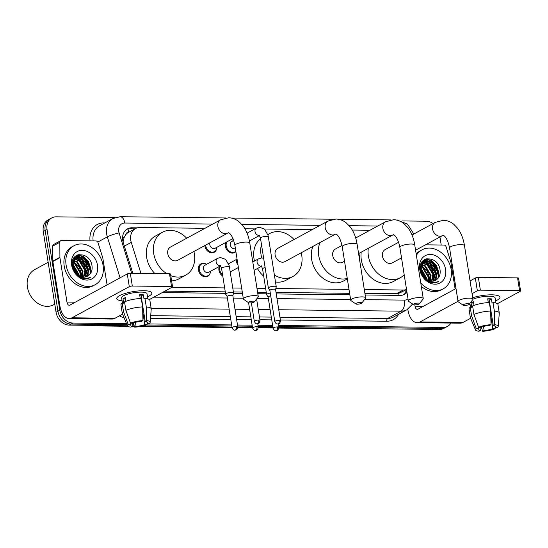 <?xml version="1.0" encoding="UTF-8"?>
<svg xmlns="http://www.w3.org/2000/svg" width="548" height="548" viewBox="0 0 548 548"><rect width="100%" height="100%" fill="white"/><g stroke="black" fill="none" stroke-linecap="round" stroke-linejoin="round"><path stroke-width="0.82" d="M230.735 273A7.097 5.658 -118.5 0 1 230.509 273.808M222.789 276.137A7.097 5.658 -118.5 0 1 218.947 270.239A7.097 5.658 -118.5 0 1 219.344 266.472M210.247 272.76A7.097 5.658 -118.5 0 1 207.761 276.308A7.097 5.658 -118.5 0 1 198.451 270A7.097 5.658 -118.5 0 1 200.979 263.828A7.097 5.658 -118.5 0 1 205.308 263.677M216.672 248.751A7.097 5.658 -118.5 0 1 214.186 252.299A7.097 5.658 -118.5 0 1 204.877 245.99A7.097 5.658 -118.5 0 1 204.822 245.559M235.873 251.601A7.097 5.658 -118.5 0 1 234.674 252.539A7.097 5.658 -118.5 0 1 225.365 246.23A7.097 5.658 -118.5 0 1 225.769 242.469M128.869 232.188L128.712 232.181A4.439 3.535 61.5 0 0 125.718 234.736L124.136 237.496L123.081 241.949M125.718 234.736A13.31 10.604 -118.5 0 1 128.417 232.434L135.486 228.591A13.31 10.604 61.5 0 0 131.267 242.367L140.939 273.431M364.92 293.495L398.026 293.714L406.541 289.563M164.914 291.132L225.283 291.844M233.38 291.94L242.278 292.05M257.581 292.228L266.266 292.331M276.021 292.447L349.617 293.317M364.297 289.556L403.301 290.015A13.31 10.604 61.5 0 0 406.527 289.474M171.997 287.282L224.659 287.906M232.756 288.001L241.654 288.104M256.957 288.289L265.636 288.392M275.829 288.508L348.994 289.371M204.966 228.311L139.829 227.536A13.31 10.604 61.5 0 0 135.486 228.591M369.934 230.256L352.309 230.05M312.305 229.578L264.424 229.009M254.936 228.9L244.97 228.783M231.071 239.586A7.097 5.658 -118.5 0 1 232.222 239.908M79.022 254.546A17.748 14.138 -118.5 0 1 83.043 257.142A17.748 14.138 -118.5 0 0 79.022 254.546M85.454 259.54A17.748 14.138 -118.5 0 1 88.865 264.985A17.748 14.138 -118.5 0 0 85.454 259.54M90.167 268.917A17.748 14.138 -118.5 0 1 90.427 270.253A17.748 14.138 -118.5 0 0 90.167 268.917M427.077 258.656A17.748 14.138 -118.5 0 1 431.105 261.259A17.748 14.138 -118.5 0 0 427.077 258.656M433.516 263.656A17.748 14.138 -118.5 0 1 436.927 269.095A17.748 14.138 -118.5 0 0 433.516 263.656M438.229 273.034A17.748 14.138 -118.5 0 1 438.482 274.363A17.748 14.138 -118.5 0 0 438.229 273.034M450.915 323.067A13.31 10.604 -118.5 0 1 447.531 326.375A13.31 10.604 -118.5 0 1 443.195 327.423L278.48 325.478M439.948 236.983L441.222 245.031M402.04 220.933L426.371 221.221A13.31 10.604 -118.5 0 1 433.05 223.557M126.533 323.683L72.946 323.046A13.31 10.604 -118.5 0 1 59.828 310.168L47.046 229.454A13.31 10.604 -118.5 0 1 51.786 217.892A13.31 10.604 -118.5 0 1 56.122 216.844L115.114 217.542M272.623 325.409L257.985 325.231M252.135 325.163L237.496 324.991M231.64 324.923L147.076 323.923M133.554 323.765L131.958 323.745M278.795 327.574L439.421 329.471A13.31 10.604 -118.5 0 0 443.764 328.423L445.647 327.396A13.31 10.604 -118.5 0 1 441.311 328.444L278.644 326.526L441.311 328.444A13.31 10.604 -118.5 0 0 445.647 327.396L447.531 326.375M127.41 325.786L69.171 325.094A13.31 10.604 -118.5 0 1 56.06 312.223L43.271 231.509L45.162 230.482A13.31 10.604 -118.5 0 1 49.895 218.919A13.31 10.604 -118.5 0 0 45.162 230.482L57.944 311.196L45.162 230.482L47.046 229.454M69.171 325.094L71.055 324.074A13.31 10.604 -118.5 0 1 57.944 311.196A13.31 10.604 -118.5 0 0 71.055 324.074L126.972 324.731L71.055 324.074L72.946 323.046M272.794 326.457L258.149 326.279L272.794 326.457M252.299 326.211L237.661 326.039L252.299 326.211M231.811 325.971L146.179 324.957L231.811 325.971M133.883 324.813L132.123 324.793L133.883 324.813M76.672 255.361A17.748 14.138 -118.5 0 1 78.617 256.354A17.748 14.138 -118.5 0 0 76.672 255.361M79.063 256.628A17.748 14.138 -118.5 0 1 82.864 259.779A17.748 14.138 -118.5 0 0 79.063 256.628M87.447 267.157A17.748 14.138 -118.5 0 1 87.975 268.739M424.734 259.471A17.748 14.138 -118.5 0 1 426.68 260.471A17.748 14.138 -118.5 0 0 424.734 259.471M427.118 260.738A17.748 14.138 -118.5 0 1 430.92 263.896A17.748 14.138 -118.5 0 0 427.118 260.738M435.502 271.267A17.748 14.138 -118.5 0 1 436.03 272.856A17.748 14.138 -118.5 0 0 435.502 271.267M137.349 227.845L131.828 227.783A13.31 10.604 61.5 0 0 127.492 228.831A13.31 10.604 61.5 0 0 123.266 242.606L132.835 273.336M365.153 294.988L400.15 295.399A13.31 10.604 61.5 0 0 404.486 294.351A13.31 10.604 61.5 0 0 406.972 292.31M162.235 292.591L225.516 293.338M233.427 293.433L242.511 293.536M257.813 293.721L266.499 293.824M276.261 293.94L349.85 294.81M126.581 229.4A13.31 10.604 -118.5 0 1 129.945 228.804L134.979 228.865M406.705 290.598A13.31 10.604 -118.5 0 1 403.513 294.803M437.626 272.746A17.748 14.138 61.5 0 0 430.968 261.8M429.605 260.704A17.748 14.138 61.5 0 0 426.385 258.807M89.564 268.63A17.748 14.138 61.5 0 0 82.912 257.69M81.549 256.594A17.748 14.138 61.5 0 0 78.323 254.697M43.271 231.509A13.31 10.604 -118.5 0 1 48.012 219.94L51.786 217.892M272.959 327.505L258.307 327.334M252.464 327.266L237.811 327.088M231.975 327.019L142.788 325.964M134.212 325.868L132.287 325.841M491.83 294.824A17.748 4.363 -9 0 1 497.844 295.564A17.748 4.363 -9 0 1 495.577 300.907A17.748 4.363 -9 0 0 499.934 297.174A17.748 4.363 -9 0 0 491.83 294.824A17.748 4.363 -9 0 0 472.725 297.701A17.748 4.363 -9 0 1 491.83 294.824M425.488 244.84L444.017 245.059A2.219 1.767 61.5 0 1 446.113 246.84L450.812 261.917A2.219 1.767 61.5 0 1 450.894 262.286L455.128 289.015M407.822 309.202L407.952 310.045A17.748 9.802 -89.3 0 0 417.172 322.669A17.748 9.802 -89.3 0 0 420.076 321.916L458.018 301.29M417.172 322.669L460.08 323.176A17.748 9.802 -89.3 0 0 462.978 322.423L470.636 318.258M470.157 304.935A17.748 4.363 -9 0 1 468.533 304.715A17.748 4.363 -9 0 0 470.157 304.935M497.42 303.702L520.258 291.283A2.219 0.548 171 0 0 520.6 290.92A2.219 0.548 171 0 0 519.586 290.625L517.565 277.877A2.219 0.548 -9 0 1 518.579 278.172L520.6 290.92M480.377 290.159A2.219 0.548 171 0 0 477.349 290.776L475.335 278.035A2.219 0.548 -9 0 1 478.363 277.418L480.377 290.159L519.586 290.625M472.081 293.646L477.349 290.776M478.363 277.418L517.565 277.877M475.335 278.035L470.061 280.898M455.998 288.543L418.055 309.168A4.439 2.452 90.7 0 1 417.329 309.36A4.439 2.452 90.7 0 1 415.028 306.202L414.815 304.88A3.103 0.767 171 0 0 419.46 303.708A3.103 0.767 171 0 0 418.11 303.085A3.103 0.767 171 0 0 414.603 303.647A3.103 0.767 171 0 0 413.528 304.647A3.103 0.767 171 0 0 414.815 304.88M487.864 299.941A8.878 2.185 171 0 1 489.22 300.037L493.255 325.526A8.878 2.185 -9 0 1 495.604 326.601A8.878 2.185 -9 0 1 495.18 327.43L494.947 325.937M490.782 315.819L492.823 328.711A8.878 2.185 -9 0 1 484.124 330.492L483.487 326.444M488.289 302.599L487.686 298.818A12.871 3.165 -9 0 1 489.638 298.783A12.871 3.165 -9 0 1 491.385 298.859L492.056 303.106L493.015 302.592A14.645 3.603 -9 0 1 497.94 304.455L499.283 312.949A14.645 3.603 -9 0 1 499.29 313.168L498.242 326.355A11.535 2.836 -9 0 1 497.454 327.457L495.18 327.43M472.958 299.208A12.871 3.165 -9 0 1 489.234 296.235A12.871 3.165 -9 0 1 495.111 297.934L495.919 303.037M473.999 305.4L473.417 301.736A12.871 3.165 -9 0 0 471.061 303.017L471.732 307.264L470.232 307.243L471.575 315.744L476.226 328.519L478.5 328.547L478.068 325.827M479.918 327.252L480.425 330.444L478.979 331.232A11.535 2.836 -9 0 1 475.493 329.958L470.417 317.737A14.645 3.603 -9 0 1 470.362 317.532L469.013 309.038A14.645 3.603 -9 0 1 470.232 307.243M472.588 305.962A14.645 3.603 -9 0 1 489.316 302.544L490.659 311.045L491.008 324.697L489.556 325.485A8.878 2.185 -9 0 0 480.856 327.259L478.582 327.238L473.938 314.463L472.588 305.962M470.362 317.532A14.645 3.603 -9 0 1 471.575 315.744M473.938 314.463A14.645 3.603 -9 0 1 490.659 311.045M481.363 327.074L482.678 331.28L484.124 330.492M492.823 328.711L495.097 328.738L495.166 327.341M495.097 328.738A11.535 2.836 -9 0 1 482.678 331.28M475.493 329.958A11.535 2.836 -9 0 1 476.226 328.519M478.582 327.238A11.535 2.836 -9 0 1 491.008 324.697M480.425 330.444A8.878 2.185 -9 0 1 478.075 329.375A8.878 2.185 -9 0 1 478.5 328.547M493.255 325.526L494.707 324.738L494.358 311.086L493.015 302.592M494.358 311.086A14.645 3.603 -9 0 1 499.283 312.949M494.707 324.738A11.535 2.836 -9 0 1 498.242 326.355M489.22 300.037L491.385 298.859M471.061 303.017L473.623 303.044M427.05 260.738A19.968 15.906 -118.5 0 1 429.776 263.095M416.398 255.361A22.187 17.673 -118.5 0 1 422.049 249.826A22.187 17.673 -118.5 0 1 451.141 269.541A22.187 17.673 -118.5 0 1 443.243 288.817A22.187 17.673 -118.5 0 1 420.768 282.953M416.192 254.053A22.187 17.673 -118.5 0 1 420.165 250.854L422.049 249.826M430.057 282.165C433.112 283.22 435.886 283.015 438.379 281.549C432.776 283.46 427.837 281.761 423.563 276.452A11.09 8.837 -118.5 0 0 435.585 280.35A11.09 8.837 -118.5 0 0 436.92 279.411C439.38 277.302 440.448 274.363 440.133 270.589C438.832 255.19 417.432 255.094 420.487 269.945C421.645 275.802 424.837 279.877 430.057 282.165M445.593 269.472A15.529 12.371 -118.5 0 1 435.002 284.186A15.529 12.371 -118.5 0 1 419.7 269.171A15.529 12.371 -118.5 0 1 430.29 254.45A15.529 12.371 -118.5 0 1 445.593 269.472M434.338 280.877L437.544 271.794L431.858 262.328L424.049 261.375M434.653 280.768L438.133 271.472L432.447 262.006L424.337 261.211L423.59 261.684L420.816 270.616L423.563 276.452M433.009 281.165L435.187 273.075L429.502 263.609L422.967 262.204M433.352 281.117L435.776 272.753L430.091 263.287L423.227 261.978M431.543 281.206L432.831 274.356L427.139 264.889L422.035 263.307M431.92 281.22L433.42 274.034L427.735 264.568L422.255 263.006M429.913 280.946L430.475 275.637L424.782 266.17L421.275 264.718M430.338 281.042L431.064 275.315L425.371 265.849L421.446 264.328M428.07 280.261L428.118 276.918L422.426 267.451L420.748 266.554M428.557 280.48L428.707 276.596L423.015 267.129L420.85 266.04M425.817 278.822L420.624 269.123M426.44 279.295L426.344 277.877L420.597 268.369M422.638 262.293L421.686 262.656M422.898 262.081L421.556 262.745M421.665 263.321L421.248 263.369M421.892 263.04L421.357 263.136M423.193 275.973L421.398 272.671M424.926 278.747L428.111 280.651M435.557 280.364L436.92 279.411M443.243 288.817L441.352 289.837A22.187 17.673 -118.5 0 1 421.309 286.357M427.125 279.747L427.022 278.624L420.624 267.568M429.427 280.802L429.379 277.343L427.05 270.76L421.111 265.15M433.81 280.069L434.098 274.781L431.762 268.198L427.091 263.314L424.508 262.019M423.885 261.814L423.542 261.725M423.453 261.697L422.378 261.492M436.167 278.788L436.455 273.5L434.119 266.917L429.447 262.033L426.865 260.738M426.241 260.533L423.741 260.129M435.66 282.631L436.037 282.241M438.455 277.774L438.811 272.219L436.475 265.636L431.803 260.752L426.234 258.848M426.81 279.549L420.604 267.938M433.386 280.692L433.797 274.938L431.468 268.356L426.796 263.472L423.851 262.06M423.193 261.869L422.234 261.677M435.742 279.411L436.16 273.658L433.824 267.075L429.153 262.191L426.207 260.779M425.762 260.643L423.542 260.286M435.489 282.665L435.859 282.268M438.051 278.295L438.516 272.377L436.181 265.794L431.509 260.91L425.769 259.005M467.821 303.674A3.103 0.767 171 0 0 464.32 304.229A3.103 0.767 171 0 0 463.238 305.236A3.103 0.767 171 0 0 464.526 305.469A3.103 0.767 171 0 0 469.17 304.291A3.103 0.767 171 0 0 467.821 303.674M463.238 305.236L458.368 301.927A7.542 1.856 -9 0 1 458.053 301.503A7.542 1.856 -9 0 1 461.786 299.249A7.542 1.856 -9 0 1 469.506 298.146A7.542 1.856 -9 0 1 472.951 299.146A7.542 1.856 -9 0 1 472.78 299.646L469.17 304.291M398.629 242.271L385.128 249.607A7.542 6.007 61.5 0 0 382.442 256.163A7.542 6.007 61.5 0 0 392.334 262.862L401.52 257.868M404.198 274.767A24.407 19.44 -118.5 0 1 400.389 277.678A24.407 19.44 -118.5 0 1 368.386 255.991A24.407 19.44 -118.5 0 1 368.304 248.313M393.286 234.825A24.407 19.44 -118.5 0 1 394.772 235.578M400.389 277.678L393.313 281.521A24.407 19.44 -118.5 0 1 361.317 259.841A24.407 19.44 -118.5 0 1 361.235 252.162M413.528 304.647L408.657 301.345A7.542 1.856 -9 0 1 408.335 300.914A7.542 1.856 -9 0 1 412.075 298.66A7.542 1.856 -9 0 1 419.795 297.557A7.542 1.856 -9 0 1 423.241 298.557A7.542 1.856 -9 0 1 423.07 299.057L419.46 303.708M342.007 245.436L335.417 249.018A7.542 6.007 61.5 0 0 332.732 255.574A7.542 6.007 61.5 0 0 342.623 262.273L344.534 261.238M347.261 278.453A24.407 19.44 -118.5 0 1 318.676 255.409A24.407 19.44 -118.5 0 1 320.011 242.565M358.865 253.443A24.407 19.44 -118.5 0 1 359.365 255.889A24.407 19.44 -118.5 0 1 359.694 260.506M347.336 278.905L343.603 280.932A24.407 19.44 -118.5 0 1 311.606 259.252A24.407 19.44 -118.5 0 1 312.935 246.408M360.481 302.407A3.103 0.767 171 0 0 356.981 302.962A3.103 0.767 171 0 0 355.899 303.962A3.103 0.767 171 0 0 357.186 304.202A3.103 0.767 171 0 0 361.831 303.023A3.103 0.767 171 0 0 360.481 302.407M355.899 303.962L351.028 300.66A7.542 1.856 -9 0 1 350.713 300.236A7.542 1.856 -9 0 1 354.446 297.982A7.542 1.856 -9 0 1 362.166 296.879A7.542 1.856 -9 0 1 365.612 297.872A7.542 1.856 -9 0 1 365.441 298.379L361.831 303.023M277.788 248.34A7.542 6.007 61.5 0 0 275.103 254.895A7.542 6.007 61.5 0 0 284.994 261.595L335.109 234.352A7.542 6.007 61.5 0 1 332.65 234.948A7.542 6.007 61.5 0 1 325.217 227.653A7.542 6.007 61.5 0 1 327.903 221.097L277.788 248.34M261.759 257.978A24.407 19.44 -118.5 0 1 261.047 254.724A24.407 19.44 -118.5 0 1 261.471 244.552M267.862 234.722A24.407 19.44 -118.5 0 1 269.739 233.523A24.407 19.44 -118.5 0 1 294.036 239.51M301.236 252.765A24.407 19.44 -118.5 0 1 301.736 255.204A24.407 19.44 -118.5 0 1 293.05 276.411A24.407 19.44 -118.5 0 1 274.39 275.062M254.484 261.047A24.407 19.44 -118.5 0 1 253.977 258.567A24.407 19.44 -118.5 0 1 260.553 238.75M293.05 276.411L285.974 280.254A24.407 19.44 -118.5 0 1 275.486 281.967M263.718 276.24A24.407 19.44 -118.5 0 1 257.471 268.513M253.142 301.14A3.103 0.767 171 0 0 249.641 301.695A3.103 0.767 171 0 0 248.559 302.695A3.103 0.767 171 0 0 249.847 302.934A3.103 0.767 171 0 0 254.491 301.756A3.103 0.767 171 0 0 253.142 301.14M248.559 302.695L243.689 299.393A7.542 1.856 -9 0 1 243.374 298.968A7.542 1.856 -9 0 1 247.107 296.708A7.542 1.856 -9 0 1 254.827 295.612A7.542 1.856 -9 0 1 258.272 296.605A7.542 1.856 -9 0 1 258.101 297.112L254.491 301.756M170.449 247.073A7.542 6.007 61.5 0 0 167.763 253.621A7.542 6.007 61.5 0 0 177.655 260.327L227.769 233.085A7.542 6.007 61.5 0 1 225.31 233.681A7.542 6.007 61.5 0 1 217.878 226.386A7.542 6.007 61.5 0 1 220.563 219.83L170.449 247.073M166.962 273.733A24.407 19.44 -118.5 0 1 153.707 253.457A24.407 19.44 -118.5 0 1 162.4 232.256A24.407 19.44 -118.5 0 1 186.697 238.243M193.896 251.498A24.407 19.44 -118.5 0 1 194.396 253.936A24.407 19.44 -118.5 0 1 185.71 275.137A24.407 19.44 -118.5 0 1 170.777 275.651M154.913 273.596A24.407 19.44 -118.5 0 1 146.638 257.3A24.407 19.44 -118.5 0 1 155.324 236.099L162.4 232.256M185.71 275.137L178.634 278.987A24.407 19.44 -118.5 0 1 171.606 280.891M235.393 248.607A3.994 3.178 -118.5 0 1 230.318 244.983A3.994 3.178 -118.5 0 1 231.736 241.51L233.701 240.442M235.818 251.258A6.658 5.302 -118.5 0 1 234.934 251.895A6.658 5.302 -118.5 0 1 226.208 245.977A6.658 5.302 -118.5 0 1 226.879 241.86M230.9 239.675A6.658 5.302 -118.5 0 1 233.578 240.51M275.562 289.536L276.24 286.878A3.994 0.98 171 0 0 276.247 286.775A3.994 0.98 171 0 0 274.425 286.248A3.994 0.98 171 0 0 268.979 287.358A3.994 0.98 171 0 0 268.362 288.022A3.994 0.98 171 0 0 268.397 288.125L269.863 290.44M275.555 289.577A2.884 0.712 171 0 0 275.555 289.495A2.884 0.712 171 0 0 274.24 289.118A2.884 0.712 171 0 0 270.301 289.919A2.884 0.712 171 0 0 269.863 290.399A2.884 0.712 171 0 0 269.89 290.474M232.996 238.538L215.056 248.285A3.994 3.178 -118.5 0 1 209.822 244.737A3.994 3.178 -118.5 0 1 210 242.743M216.898 247.285A6.658 5.302 -118.5 0 1 214.446 251.648A6.658 5.302 -118.5 0 1 205.719 245.737A6.658 5.302 -118.5 0 1 205.644 245.114M270.287 293.084A3.994 0.98 171 0 0 267.246 293.988A3.994 0.98 171 0 0 266.629 294.653A3.994 0.98 171 0 0 266.671 294.756L268.136 297.064M270.733 295.899A2.884 0.712 171 0 0 268.575 296.55A2.884 0.712 171 0 0 268.13 297.03A2.884 0.712 171 0 0 268.157 297.098M222.604 274.945A6.658 5.302 -118.5 0 1 219.782 269.986A6.658 5.302 -118.5 0 1 220.454 265.869M230.968 271.534A6.658 5.302 -118.5 0 1 230.489 273.685M220.666 265.753L208.637 272.294A3.994 3.178 -118.5 0 1 203.397 268.746A3.994 3.178 -118.5 0 1 204.822 265.28L217.549 258.361L220.447 257.512L225.653 259.389L229.105 265.472L229.461 267.177A3.994 0.98 171 0 0 227.427 266.65A3.994 0.98 171 0 0 222.187 267.76A3.994 0.98 171 0 0 221.57 268.424L225.646 294.173A3.994 0.98 171 0 0 225.687 294.269L227.153 296.584M232.852 295.68L233.53 293.029A3.994 0.98 171 0 0 233.537 292.92A3.994 0.98 171 0 0 230.626 292.433A3.994 0.98 171 0 0 226.262 293.509A3.994 0.98 171 0 0 225.646 294.173M210.473 271.294A6.658 5.302 -118.5 0 1 208.021 275.658A6.658 5.302 -118.5 0 1 199.294 269.746A6.658 5.302 -118.5 0 1 201.664 263.965A6.658 5.302 -118.5 0 1 206.665 264.28M232.838 295.721A2.884 0.712 171 0 0 232.845 295.646A2.884 0.712 171 0 0 231.53 295.262A2.884 0.712 171 0 0 227.591 296.064A2.884 0.712 171 0 0 227.146 296.543A2.884 0.712 171 0 0 227.173 296.619M143.768 290.714A17.748 4.363 -9 0 1 149.789 291.447A17.748 4.363 -9 0 1 147.522 296.79A17.748 4.363 -9 0 0 151.871 293.057A17.748 4.363 -9 0 0 143.768 290.714A17.748 4.363 -9 0 0 118.293 296.434A17.748 4.363 -9 0 0 122.101 300.818A17.748 4.363 -9 0 1 116.813 298.612A17.748 4.363 -9 0 1 125.608 293.303A17.748 4.363 -9 0 1 143.768 290.714M59.903 257.3A2.219 1.767 61.5 0 0 59.931 257.67L52.861 261.512A2.219 1.767 -118.5 0 1 52.827 261.143L59.903 257.3L59.828 242.271A2.219 1.767 61.5 0 1 60.65 240.716A2.219 1.767 61.5 0 1 61.369 240.538L95.955 240.949A2.219 1.767 61.5 0 1 98.058 242.723L102.75 257.807A2.219 1.767 61.5 0 1 102.839 258.177L107.072 284.905M52.861 261.512L59.896 305.935A17.748 9.802 -89.3 0 0 69.117 318.552A17.748 9.802 -89.3 0 0 72.014 317.799L129.294 286.666L127.273 273.925L70 305.058A4.439 2.452 90.7 0 1 69.274 305.243A4.439 2.452 90.7 0 1 66.966 302.085L59.931 257.67M52.827 261.143L52.759 246.114A2.219 1.767 -118.5 0 1 53.574 244.559L60.65 240.716M69.117 318.552L112.018 319.059A17.748 9.802 -89.3 0 0 114.922 318.306L122.574 314.148M149.364 299.585L172.202 287.173A2.219 0.548 171 0 0 172.545 286.803A2.219 0.548 171 0 0 171.531 286.508L169.51 273.767A2.219 0.548 -9 0 1 170.524 274.062L172.545 286.803M127.273 273.925A2.219 0.548 -9 0 1 130.301 273.301L132.321 286.049L171.531 286.508M132.321 286.049A2.219 0.548 171 0 0 129.294 286.666M130.301 273.301L169.51 273.767M139.809 295.831A8.878 2.185 171 0 1 141.158 295.927L145.193 321.416A8.878 2.185 -9 0 1 147.549 322.484A8.878 2.185 -9 0 1 147.124 323.32L146.885 321.827M142.727 311.709L144.768 324.601A8.878 2.185 -9 0 1 136.068 326.375L135.424 322.334M140.226 298.482L139.63 294.701A12.871 3.165 -9 0 1 141.583 294.673A12.871 3.165 -9 0 1 143.329 294.749L144.001 298.996L144.953 298.475A14.645 3.603 -9 0 1 149.878 300.345L151.227 308.839A14.645 3.603 -9 0 1 151.234 309.051L150.186 322.238A11.535 2.836 -9 0 1 149.399 323.347L147.124 323.32M122.471 303.133L121.629 297.852A12.871 3.165 -9 0 1 128.006 294.002A12.871 3.165 -9 0 1 141.179 292.118A12.871 3.165 -9 0 1 147.049 293.824L147.857 298.92M125.937 301.29L125.355 297.619A12.871 3.165 -9 0 0 122.999 298.9L123.67 303.147L122.177 303.133L123.519 311.627L128.163 324.402L130.438 324.43L130.013 321.717M131.863 323.135L132.369 326.334L130.917 327.122A11.535 2.836 -9 0 1 127.431 325.841L122.362 313.627A14.645 3.603 -9 0 1 122.3 313.422L120.957 304.928A14.645 3.603 -9 0 1 122.177 303.133M124.533 301.852A14.645 3.603 -9 0 1 141.254 298.434L142.603 306.928L142.946 320.58L141.494 321.375A8.878 2.185 -9 0 0 132.794 323.149L130.52 323.121L125.876 310.346L124.533 301.852M122.3 313.422A14.645 3.603 -9 0 1 123.519 311.627M125.876 310.346A14.645 3.603 -9 0 1 142.603 306.928M133.301 322.964L134.616 327.163L136.068 326.375M144.768 324.601L147.042 324.628L147.111 323.231M147.042 324.628A11.535 2.836 -9 0 1 134.616 327.163M127.431 325.841A11.535 2.836 -9 0 1 128.163 324.402M130.52 323.121A11.535 2.836 -9 0 1 142.946 320.58M134.363 326.361L132.363 326.341A8.878 2.185 -9 0 1 130.013 325.265A8.878 2.185 -9 0 1 130.438 324.43M145.193 321.416L146.645 320.628L146.302 306.976L144.953 298.475M146.302 306.976A14.645 3.603 -9 0 1 151.227 308.839M146.645 320.628A11.535 2.836 -9 0 1 150.186 322.238M141.158 295.927L143.329 294.749M122.999 298.9L125.567 298.934M54.779 304.14L53.581 304.791A19.968 15.906 -118.5 0 1 27.4 287.049A19.968 15.906 -118.5 0 1 34.51 269.698L48.149 262.286M78.987 256.628A19.968 15.906 -118.5 0 1 81.721 258.978M66.096 264.992A22.187 17.673 -118.5 0 1 73.994 245.716A22.187 17.673 -118.5 0 1 103.079 265.424A22.187 17.673 -118.5 0 1 95.181 284.7A22.187 17.673 -118.5 0 1 66.096 264.992M95.181 284.7L93.297 285.727A22.187 17.673 -118.5 0 1 64.205 266.013A22.187 17.673 -118.5 0 1 72.103 246.737L73.994 245.716M81.995 278.048C85.056 279.103 87.831 278.905 90.324 277.439C84.714 279.35 79.775 277.651 75.508 272.342A11.09 8.837 -118.5 0 0 87.529 276.233A11.09 8.837 -118.5 0 0 88.858 275.302C91.317 273.192 92.393 270.253 92.071 266.479C90.769 251.08 69.37 250.984 72.425 265.828C73.59 271.692 76.775 275.76 81.995 278.048M97.53 265.362A15.529 12.371 -118.5 0 1 86.94 280.076A15.529 12.371 -118.5 0 1 71.644 265.054A15.529 12.371 -118.5 0 1 82.234 250.34A15.529 12.371 -118.5 0 1 97.53 265.362M86.283 276.767L89.488 267.677L83.796 258.218L75.987 257.265M86.598 276.658L90.078 267.362L84.385 257.896L76.282 257.094L75.535 257.574L72.761 266.499L75.508 272.342M84.947 277.055L87.125 268.965L81.44 259.499L74.912 258.094M85.289 277L87.714 268.643L82.029 259.177L75.165 257.861M83.481 277.089L84.769 270.246L79.083 260.779L73.973 259.19M83.865 277.11L85.358 269.924L79.672 260.458L74.192 258.889M81.858 276.829L82.412 271.527L76.727 262.06L73.213 260.601M82.282 276.932L83.001 271.205L77.316 261.739L73.384 260.218M80.008 276.151L80.056 272.808L74.37 263.341L72.685 262.437M80.494 276.37L80.645 272.486L74.96 263.019L72.795 261.93M77.761 274.712L72.562 265.006M78.385 275.185L78.289 273.767L72.535 264.259M74.576 258.183L73.631 258.546M74.843 257.971L73.494 258.629M73.603 259.211L73.192 259.252M73.836 258.93L73.302 259.019M75.138 271.856L73.343 268.554M76.864 274.637L80.056 276.535M87.495 276.254L88.858 275.302M79.07 275.637L78.967 274.514L72.562 263.458M81.364 276.692L81.323 273.233L78.987 266.643L73.048 261.033M85.748 275.959L86.036 270.664L83.7 264.081L79.035 259.197L76.453 257.909M75.83 257.704L75.48 257.608M75.398 257.587L74.316 257.375M88.105 274.678L88.392 269.383L86.057 262.8L81.392 257.916L78.809 256.628M78.186 256.423L75.686 256.012M87.598 278.514L87.975 278.124M90.393 273.664L90.749 268.102L88.42 261.519L83.748 256.635L78.179 254.738M78.748 275.432L72.542 263.821M85.33 276.576L85.741 270.828L83.406 264.246L78.741 259.362L75.795 257.944M75.138 257.759L74.179 257.56M87.687 275.295L88.098 269.548L85.762 262.965L81.097 258.081L78.152 256.663M77.706 256.533L75.48 256.176M87.433 278.548L87.796 278.151M89.988 274.185L90.454 268.267L88.125 261.684L83.454 256.8L77.706 254.889M122.567 237.873A13.31 1.945 -17.3 0 1 124.136 237.496M398.177 295.379A13.31 7.35 -89.3 0 0 398.026 293.714M404.554 290.646A13.31 4.5 -0.3 0 1 406.232 291.625M128.712 232.181A13.31 7.35 -89.3 0 0 127.944 228.996M396.218 293.865L403.301 290.015M124.362 246.121L131.267 242.367M413.822 234.01L407.507 224.091L396.862 219.995A8.878 4.905 90.7 0 1 398.656 220.632M212.761 224.07L124.8 223.036A8.878 7.069 61.5 0 0 118.745 231.441A8.878 7.069 61.5 0 0 119.094 232.921L131.671 273.322M120.081 277.829L107.326 236.873A17.748 14.138 -118.5 0 1 106.634 233.921A17.748 14.138 -118.5 0 1 112.95 218.494L99.517 225.803A17.748 14.138 61.5 0 0 93.153 240.915M97.756 242.072L107.326 236.873A8.878 1.295 -17.3 0 1 119.094 232.921M90.036 240.88A19.968 15.906 -118.5 0 1 103.784 222.92L104.798 222.933M398.643 314.244A19.968 15.906 -118.5 0 1 386.792 321.244L280.384 319.984M271.753 319.881L259.896 319.744M251.258 319.642L236.62 319.47M230.77 319.402L150.488 318.45M124.06 317.717A19.968 15.906 -118.5 0 1 119.437 315.854M443.195 327.423L439.421 329.471M59.828 310.168L56.06 312.223M406.856 309.778A17.748 14.138 -118.5 0 1 401.068 311.175L387.635 318.477A17.748 14.138 61.5 0 0 393.416 317.08L406.856 309.778L412.651 304.051M364.461 299.646L404.438 300.119A8.878 4.905 90.7 0 1 401.068 311.175L278.761 309.73M270.13 309.627L258.272 309.49M249.635 309.387L234.996 309.216M229.146 309.141L151.132 308.223M150.707 315.675L230.324 316.621M236.181 316.689L250.82 316.86M259.457 316.963L271.308 317.107M279.946 317.203L387.635 318.477A2.219 1.226 -89.3 0 0 386.792 321.244M377.73 226.023L349.206 225.687M320.101 225.344L241.867 224.42M153.837 297.153L227.386 298.023M233.236 298.091L243.25 298.215M257.122 298.379L268.362 298.509M277 298.612L350.59 299.482M404.438 300.119A8.878 7.069 61.5 0 0 408.027 298.968M103.784 222.92A2.219 1.226 -89.3 0 0 103.908 223.413M225.982 217.974L120.19 216.72A8.878 4.905 90.7 0 1 124.8 223.036M129.945 228.804L131.828 227.783M278.802 327.868L351.097 328.725A4.439 2.452 90.7 0 1 350.371 328.916L278.788 328.067M127.807 326.286L99.209 325.944A4.439 2.452 -89.3 0 0 99.935 325.759L127.588 326.087M132.335 326.142L134.301 326.163M141.542 326.252L232.023 327.32M237.818 327.389L252.512 327.56M258.307 327.629L273.007 327.8M97.133 325.43A17.748 14.138 61.5 0 0 99.935 325.759L100.469 325.464M351.631 328.437L351.097 328.725A17.748 14.138 61.5 0 0 353.809 328.458M420.076 321.916L462.978 322.423M415.028 306.202L423.33 306.298M424.974 259.348A17.748 14.138 -118.5 0 1 427.063 260.43M427.598 260.766A17.748 14.138 -118.5 0 1 428.844 261.663M431.194 263.807A17.748 14.138 -118.5 0 1 433.125 266.184M434.263 267.979A17.748 14.138 -118.5 0 1 435.044 269.493M436.427 273.301A17.748 14.138 -118.5 0 1 436.831 275.26M412.014 234.996L435.242 222.372L443.284 220.317C447.065 220.412 450.497 221.68 453.586 224.118L457.607 228.249C461.101 232.948 463.389 238.736 464.471 245.62A7.542 1.856 171 0 0 461.032 244.62A7.542 1.856 171 0 0 453.312 245.723A7.542 1.856 171 0 0 449.572 247.977L458.053 301.503M435.242 222.372A7.542 6.007 61.5 0 0 432.557 228.92A7.542 6.007 61.5 0 0 439.989 236.215A7.542 6.007 61.5 0 0 442.448 235.626L443.106 235.407C442.298 235.03 446.894 234.976 449.572 247.977M355.693 237.996L385.532 221.782L393.574 219.734C397.355 219.83 400.787 221.097 403.869 223.536L407.89 227.66C411.384 232.359 413.678 238.147 414.761 245.031A7.542 1.856 171 0 0 411.322 244.031A7.542 1.856 171 0 0 403.602 245.134A7.542 1.856 171 0 0 399.862 247.388L408.335 300.914M385.532 221.782A7.542 6.007 61.5 0 0 382.846 228.331A7.542 6.007 61.5 0 0 390.279 235.633A7.542 6.007 61.5 0 0 392.731 235.037L393.396 234.818C392.587 234.441 397.184 234.386 399.862 247.388M327.903 221.097L335.945 219.049C339.726 219.145 343.158 220.412 346.247 222.851L350.268 226.975C353.761 231.681 356.049 237.469 357.132 244.346A7.542 1.856 171 0 0 353.693 243.353A7.542 1.856 171 0 0 345.973 244.456A7.542 1.856 171 0 0 342.233 246.71L350.713 300.236M220.563 219.83L228.605 217.782C232.386 217.878 235.818 219.145 238.907 221.584L242.928 225.708C246.415 230.407 248.71 236.202 249.792 243.079A7.542 1.856 171 0 0 246.353 242.086A7.542 1.856 171 0 0 238.633 243.182A7.542 1.856 171 0 0 234.893 245.442L243.374 298.968M279.179 320.299A2.884 1.596 -89.3 0 1 278.083 323.889A2.884 1.596 90.7 0 1 277.61 324.012C278.548 323.443 279.59 325.053 280.494 320.676A2.884 0.712 171 0 0 279.179 320.299A2.884 0.712 171 0 0 276.226 320.717A2.884 0.712 171 0 0 274.801 321.58L269.863 290.399M259.485 235.373A3.994 3.178 -118.5 0 1 259.156 235.414A3.994 3.178 -118.5 0 1 255.019 231.557A3.994 3.178 -118.5 0 1 256.437 228.084L259.341 227.235L264.54 229.112L267.993 235.195L268.349 236.9A3.994 0.98 171 0 0 266.527 236.373A3.994 0.98 171 0 0 266.314 236.373A3.994 0.98 171 0 0 262.334 236.989A3.994 0.98 171 0 0 260.464 238.154L268.362 288.022M258.69 320.053A2.884 1.596 -89.3 0 1 257.594 323.649A2.884 1.596 90.7 0 1 257.122 323.772C258.06 323.197 259.094 324.813 260.005 320.436A2.884 0.712 171 0 0 258.69 320.053A2.884 0.712 171 0 0 255.738 320.477A2.884 0.712 171 0 0 254.306 321.34L251.374 302.825M277.452 326.93A2.884 1.596 -89.3 0 1 276.356 330.519A2.884 1.596 90.7 0 1 275.884 330.643C276.822 330.074 277.857 331.684 278.768 327.307A2.884 0.712 171 0 0 277.452 326.93A2.884 0.712 171 0 0 274.5 327.348A2.884 0.712 171 0 0 273.068 328.211L268.13 297.03M261.581 266.129A3.994 3.178 -118.5 0 1 261.252 266.17A3.994 3.178 -118.5 0 1 257.108 262.314A3.994 3.178 -118.5 0 1 258.533 258.841L261.43 257.992L263.643 258.224M265.116 267.561A3.994 0.98 171 0 0 263.17 268.246A3.994 0.98 171 0 0 262.554 268.91L266.629 294.653M256.957 326.683A2.884 1.596 -89.3 0 1 255.861 330.28A2.884 1.596 90.7 0 1 255.395 330.403C256.327 329.828 257.368 331.444 258.272 327.067A2.884 0.712 171 0 0 256.957 326.683A2.884 0.712 171 0 0 254.005 327.108A2.884 0.712 171 0 0 252.58 327.971L248.58 302.708M237.948 264.711A3.994 3.178 -118.5 0 1 236.62 262.074A3.994 3.178 -118.5 0 1 237.113 259.451M236.469 326.444A2.884 1.596 -89.3 0 1 235.373 330.04A2.884 1.596 90.7 0 1 234.9 330.156C235.839 329.588 236.88 331.198 237.784 326.827A2.884 0.712 171 0 0 236.469 326.444A2.884 0.712 171 0 0 233.517 326.861A2.884 0.712 171 0 0 232.085 327.725L227.146 296.543M220.597 265.65A3.994 3.178 -118.5 0 1 220.269 265.684A3.994 3.178 -118.5 0 1 216.124 261.828A3.994 3.178 -118.5 0 1 217.549 258.361M72.014 317.799L114.922 318.306M66.966 302.085L75.275 302.188M59.828 242.271L52.759 246.114M76.912 255.231A17.748 14.138 -118.5 0 1 79.008 256.32M79.535 256.656A17.748 14.138 -118.5 0 1 80.789 257.546M83.138 259.69A17.748 14.138 -118.5 0 1 85.07 262.067M86.2 263.862A17.748 14.138 -118.5 0 1 86.988 265.376M88.365 269.191A17.748 14.138 -118.5 0 1 88.776 271.15M120.19 216.72L112.95 218.494M396.862 219.995L396.19 219.981M390.95 219.919L338.561 219.303M333.321 219.241L231.222 218.036M273.034 327.999L258.293 327.827M252.546 327.759L237.805 327.581M232.051 327.519L140.61 326.437M99.209 325.944L95.448 325.409M354.029 328.464L350.371 328.916M470.526 307.25L469.91 303.345M424.337 261.211L423.748 261.533M421.981 262.492L421.57 262.711M464.471 245.62L472.951 299.146M415.583 250.224L442.448 235.626M414.761 245.031L423.241 298.557M358.598 253.594L392.731 235.037M342.233 246.71C339.555 233.701 334.958 233.763 335.766 234.14L335.109 234.352M269.739 233.523L267.814 234.565M357.132 244.346L365.612 297.872M234.893 245.442C232.215 232.434 227.619 232.496 228.427 232.866L227.769 233.085M249.792 243.079L258.272 296.605M247.1 233.16L256.437 228.084M260.464 238.154L259.225 235.078M249.422 240.99L259.56 235.482M234.934 251.895L232.736 253.087M268.349 236.9L276.247 286.775M280.494 320.676L275.555 289.495M274.801 321.58C276.555 325.033 277.541 323.69 277.61 324.012M214.446 251.648L212.247 252.847M260.005 320.436L256.615 299.03M254.306 321.34C256.067 324.793 257.053 323.45 257.122 323.772M252.786 261.965L258.533 258.841M262.554 268.91L261.321 265.835M254.114 270.335L261.649 266.239M278.768 327.307L278.233 323.95M273.068 328.211C274.829 331.663 275.815 330.321 275.884 330.643M228.557 263.759L237.065 259.136M230.215 271.945L238.387 267.506M258.272 327.067L257.745 323.71M252.58 327.971C254.341 331.424 255.32 330.081 255.395 330.403M201.664 263.965L199.465 265.157M221.57 268.424L220.337 265.355M229.461 267.177L233.537 292.92M208.021 275.658L205.822 276.856M237.784 326.827L232.845 295.646M232.085 327.725C233.845 331.177 234.832 329.834 234.9 330.156M76.282 257.094L75.693 257.416M73.918 258.382L73.514 258.601"/></g></svg>
